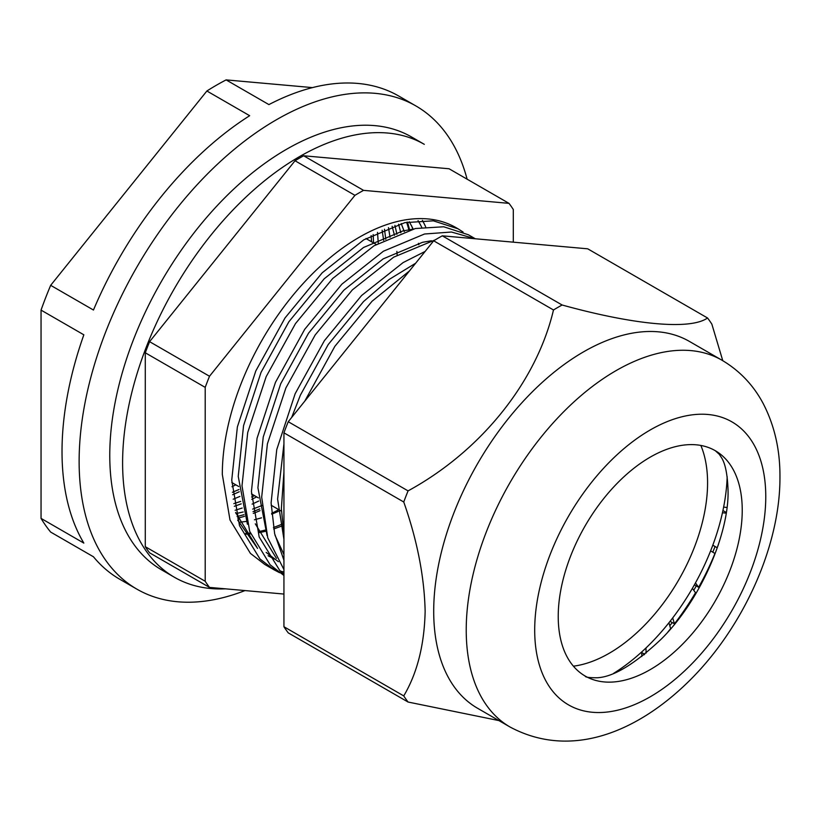 <?xml version="1.0" encoding="UTF-8"?>
<svg xmlns="http://www.w3.org/2000/svg" width="821" height="821" viewBox="0 0 821 821"><rect width="100%" height="100%" fill="white"/><g stroke="black" fill="none" stroke-linecap="round" stroke-linejoin="round"><path stroke-width="1.23" d="M418.043 220.623A189.415 109.357 -60 0 1 421.737 227.325M411.495 225.652A189.415 109.357 -60 0 1 412.85 229.11M174.37 577.245L161.542 569.825A249.933 144.301 -60 0 1 123.222 369.553A249.933 144.301 -60 0 1 286.498 149.309A249.933 144.301 -60 0 1 411.465 136.933L424.303 144.342A249.933 144.301 -60 0 0 299.337 156.719A249.933 144.301 -60 0 0 136.06 376.962A249.933 144.301 -60 0 0 174.37 577.245A249.933 144.301 -60 0 0 225.457 588.831M282.352 524.014A189.415 109.357 -60 0 1 273.414 527.493M264.998 530.109A189.415 109.357 -60 0 1 258.328 531.7M250.292 533.024A189.415 109.357 -60 0 1 245.633 533.476M377.506 232.364L378.286 243.283M373.175 234.539L373.565 242.924M388.477 227.622L390.047 237.228M384.495 229.213L385.788 239.28M398.596 224.236L400.833 232.774M394.922 225.354L396.923 234.262M235.801 484.831L231.984 486.74M239.906 496.428L233.185 499.209M239.28 491.748L232.641 494.735M258.738 501.036L252.129 504.115M242.174 508.035L235.124 510.282M256.696 496.89L251.749 499.342M241.23 503.858L234.324 506.3M260.052 510.641A189.6 109.47 -60 0 1 253.279 513.392M244.504 516.327A189.6 109.47 -60 0 1 237.71 518.113M259.764 508.938L253.022 511.668M243.991 514.695L237.084 516.512M244.976 590.576A278.986 161.07 -60 0 1 136.912 589.16A278.986 161.07 -60 0 1 94.148 365.602A278.986 161.07 -60 0 1 276.4 119.763A278.986 161.07 -60 0 1 415.898 105.94A278.986 161.07 -60 0 1 467.108 179.173M136.912 589.16L119.794 579.277A278.986 161.07 -60 0 1 93.461 556.782L50.666 532.08A278.986 161.07 -60 0 1 41.05 518.4L83.845 543.102A278.986 161.07 -60 0 1 83.845 334.814L41.05 310.112A278.986 161.07 -60 0 1 50.666 285.328L93.461 310.03A278.986 161.07 -60 0 1 249.666 115.699L206.882 90.998A278.986 161.07 -60 0 1 216.498 85.168A278.986 161.07 -60 0 1 226.114 79.894L312.473 87.611M41.05 518.4L41.05 310.112M50.666 285.328L206.882 90.998M226.114 79.894L268.908 104.595A278.986 161.07 -60 0 1 398.78 96.057L415.898 105.94M409.628 229.952L407.524 222.081M643.828 654.953A189.6 109.47 120 0 0 644.598 654.204M669.792 625.756A189.6 109.47 120 0 0 672.235 622.564M693.755 590.278A189.6 109.47 120 0 0 696.259 585.927M712.772 552.174A189.6 109.47 120 0 0 715.07 546.529M742.235 510.262A130.108 75.122 120 0 0 715.286 450.698A130.108 75.122 120 0 0 615.021 485.56A130.108 75.122 120 0 0 558.229 616.499A130.108 75.122 120 0 0 585.178 676.052A130.108 75.122 120 0 0 685.443 641.201A130.108 75.122 120 0 0 742.235 510.262M433.704 611.306A211.808 122.288 -60 0 1 526.158 398.154A211.808 122.288 -60 0 1 689.383 341.403L721.905 360.183A211.808 122.288 -60 0 0 558.68 416.924A211.808 122.288 -60 0 0 466.225 630.087A211.808 122.288 -60 0 0 510.098 727.047L477.576 708.266A211.808 122.288 -60 0 1 433.704 611.306M722.778 360.696L711.848 324.121A248.116 143.254 -60 0 0 707.538 317.984C690.656 330.021 635.659 325.311 562.118 305.002A248.116 143.254 -60 0 0 553.487 309.979C536.606 381.508 481.609 450.698 408.068 490.886A248.116 143.254 -60 0 0 403.747 502C417.232 540.3 424.354 576.732 425.145 611.306C424.365 644.957 417.232 673.158 403.747 695.91A248.116 143.254 -60 0 0 408.068 702.037L498.881 720.571M408.068 702.037L288.243 632.868A248.116 143.254 -60 0 1 283.933 626.731L283.933 432.821A248.116 143.254 -60 0 1 288.243 421.717L408.068 490.886M283.933 432.821L403.747 502M283.933 626.731L403.747 695.91M288.243 421.717L433.673 240.799A248.116 143.254 -60 0 1 442.293 235.822L587.723 248.814L707.538 317.984M433.673 240.799L553.487 309.979M442.293 235.822L562.118 305.002M573.407 666.18A139.19 80.366 120 0 0 609.151 653.311A139.19 80.366 120 0 0 700.857 445.444M613.656 673.333A167.022 96.437 120 0 0 727.17 476.724A167.022 96.437 120 0 1 723.629 507.111L726.965 507.481M712.802 545.185L717.205 547.751L712.792 545.216A167.022 96.437 120 0 0 722.459 512.735L726.164 513.146M698.63 587.292L695.469 582.9A167.022 96.437 120 0 0 710.606 550.901L714.958 553.457A175.499 101.322 120 0 1 698.63 587.292L694.392 584.85M674.431 623.837L672.717 617.905A167.022 96.437 120 0 0 692.38 588.37L695.51 592.711A175.499 101.322 120 0 1 674.431 623.837L670.08 621.323M646.086 653.116L645.963 647.995A167.022 96.437 120 0 0 668.93 622.77L670.634 628.64A175.499 101.322 120 0 1 667.966 631.883M616.766 671.999L616.899 671.27A167.022 96.437 120 0 0 641.714 651.946L641.827 656.523M463.085 232.056L458.097 228.843L433.344 220.828L404.856 222.645L363.744 239.855L322.191 272.808L285.041 317.932L255.783 371L237.382 426.879L231.738 480.141L239.496 525.645L259.99 558.988L274.296 569.938L279.55 572.689M458.097 228.843L456.076 227.674A193.653 111.81 120 0 0 359.249 237.259A193.653 111.81 120 0 0 222.317 474.435L230.003 520.001L250.436 553.416L264.875 564.509L274.286 569.938M269.688 567.034L275.189 569.374M280.464 571.118L283.933 572.042M377.475 310.707L343.168 353.389M409.412 270.981L372.046 301.256L334.865 346.318L304.765 401.171M283.933 472.034L281.367 508.527L283.933 534.81M425.134 251.421L403.111 262.587L361.558 295.539L324.408 340.664L295.15 393.731L276.749 449.6L271.104 502.873L274.645 533.701L283.933 560.22M435.284 239.835L393.7 257.147L352.363 289.885L315.182 334.958L285.872 387.994L267.4 443.863L261.683 497.167L267.749 537.827L283.933 569.569M475.123 238.757L451.427 232.025L424.539 234.006L383.428 251.216L341.875 284.169L304.724 329.293L275.466 382.36L257.065 438.24L251.421 491.512L259.179 537.016L279.674 570.359L283.933 574.248M475.297 238.767L468.37 234.765L443.709 226.77L415.344 228.525L374.017 245.787L332.679 278.524L295.488 323.587L266.178 376.623L247.716 432.503L242 485.806L249.687 531.361L270.119 564.776L283.933 575.5M209.509 587.405L149.596 552.82A248.116 143.254 -60 0 1 145.286 546.683L145.286 352.784A248.116 143.254 -60 0 1 149.596 341.669L295.026 160.752A248.116 143.254 -60 0 1 299.337 158.207A248.116 143.254 -60 0 1 303.647 155.774L363.559 190.359A248.116 143.254 120 0 0 359.249 192.791A248.116 143.254 120 0 0 354.939 195.336L209.509 376.254A248.116 143.254 120 0 0 205.199 387.368L205.199 581.268A248.116 143.254 120 0 0 209.509 587.405L283.933 594.055M271.628 513.382L278.853 509.677M409.002 230.126L406.662 222.255M722.932 510.539L726.267 512.468M717.205 547.751A175.499 101.322 120 0 0 718.426 544.487M641.735 652.551L644.69 654.255M513.299 242.164L513.299 209.488A248.116 143.254 120 0 0 508.989 203.351L363.559 190.359M237.649 520.052L257.548 548.397M268.241 555.807L273.044 558.167M425.647 226.812A193.653 111.81 120 0 0 422.394 220.377M282.557 525.768L273.68 528.991M265.44 531.331L258.789 532.747M250.61 533.866L246.084 534.173M508.989 203.351L449.077 168.767L303.647 155.774M295.026 160.752L354.939 195.336M149.596 341.669L209.509 376.254M145.286 352.784L205.199 387.368M145.286 546.683L205.199 581.268M371.574 241.774L371.123 235.627M232.405 492.302L239.034 489.501M383.674 240.358L382.124 230.239M233.852 503.612L240.748 501.395M251.616 497.023L254.561 495.658M397.159 255.105L396.882 251.411M394.47 235.278L392.12 226.288M235.996 513.566L243.201 511.976M252.673 509.123L262.032 505.5M404.281 231.584L401.202 223.528M239.496 522.259L246.29 521.417M254.418 519.785L261.489 517.846M271.7 514.223L278.319 511.38M418.854 244.761L418.453 243.314M413.168 229.028L409.31 221.752M411.732 229.387L402.844 230.947L363.508 247.501L324.203 278.791L288.859 321.801L261.037 372.375L243.56 425.627L238.234 476.385L247.408 524.25M266.148 552.41L278.401 561.687M431.415 240.758L422.528 242.308L383.191 258.872L343.886 290.152L308.542 333.162L280.72 383.735L263.243 436.988L257.917 487.756L267.092 535.62M415.652 263.223L389.164 279.448L363.57 301.523L328.226 344.533L300.404 395.106L291.66 417.468M283.933 443.956L277.601 499.117L283.933 539.243M235.617 512.468L256.737 546.971M268.108 555.725L274.296 559.06M255.3 523.829L276.42 558.342M274.984 535.2L283.933 554.514M534.697 630.087A163.4 94.333 -60 0 1 650.232 429.968A163.4 94.333 -60 0 1 765.767 496.674A163.4 94.333 -60 0 1 650.232 696.793A163.4 94.333 -60 0 1 534.697 630.087M585.178 676.052C585.168 677.233 589.18 677.797 597.206 677.756C613.359 676.997 634.664 664.158 661.131 639.22C700.467 600.397 729.192 533.568 728.053 490.496C727.509 474.251 725.241 463.177 721.249 457.276L719.288 454.331L715.286 450.698M510.098 727.047C571.765 759.979 638.533 731.213 689.743 680.404C743.344 627.306 780.319 545.883 779.95 476.909C780.124 449.949 774.542 425.494 763.191 403.542C753.411 385.131 739.649 370.671 721.905 360.183M376.234 244.463L365.961 238.531M281.439 511.175L271.166 505.243M258.441 497.906L251.483 493.883M238.757 486.535L231.799 482.512M268.128 555.766L269.473 556.535"/></g></svg>
